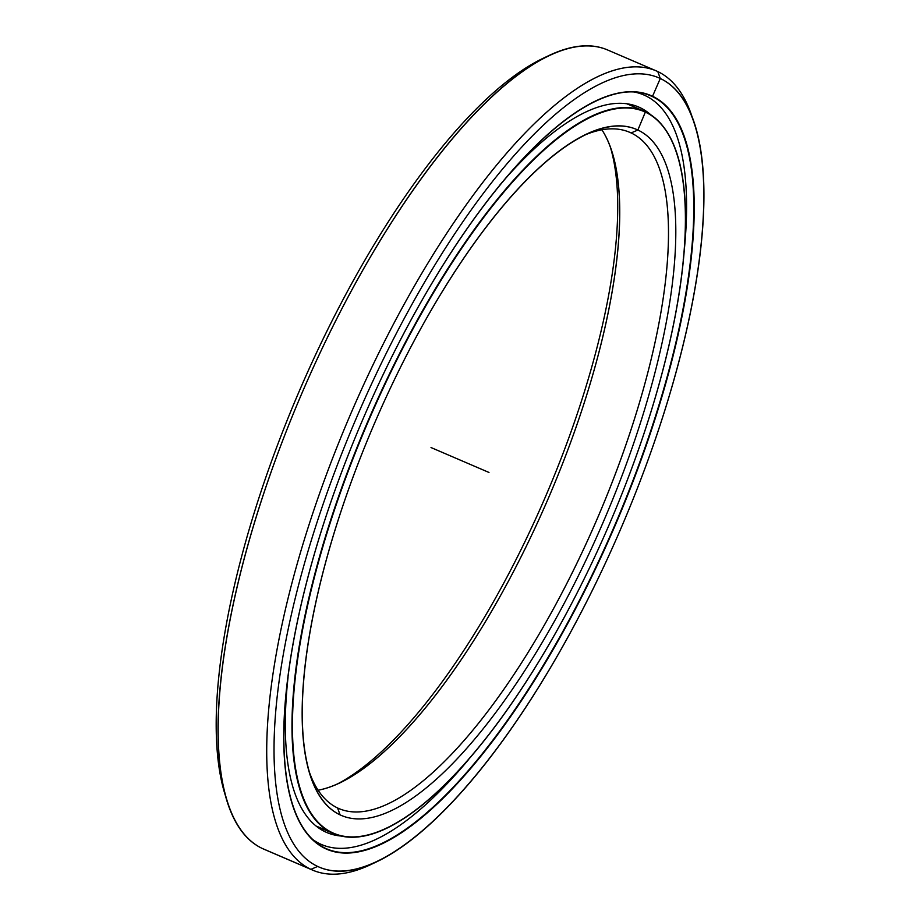 <?xml version="1.0" encoding="UTF-8"?>
<svg xmlns="http://www.w3.org/2000/svg" width="920" height="920" viewBox="0 0 920 920"><rect width="100%" height="100%" fill="white"/><g stroke="black" fill="none" stroke-linecap="round" stroke-linejoin="round"><path stroke-width="1.38" d="M645.46 111.803A393.162 131.157 -66.7 0 1 676.568 152.984A393.162 131.157 113.3 0 0 676.499 152.789A393.162 131.157 113.3 0 0 645.46 111.803L645.61 112.228A392.828 131.042 -66.7 0 1 676.637 153.18A392.828 131.042 -66.7 0 1 609.385 524.181A392.828 131.042 -66.7 0 1 386.538 828.333A392.828 131.042 -66.7 0 1 332.35 832.68L316.227 826.114L331.924 832.864A393.162 131.157 113.3 0 0 386.159 828.506A393.162 131.157 113.3 0 0 386.354 828.425A393.162 131.157 -66.7 0 1 333.477 833.566A393.162 131.157 -66.7 0 1 331.924 832.864L332.35 832.68A392.828 131.042 113.3 0 0 607.361 528.862A392.828 131.042 113.3 0 0 645.61 112.228A392.828 131.042 113.3 0 0 370.61 416.047A392.828 131.042 113.3 0 0 332.35 832.68A392.828 131.042 -66.7 0 1 370.61 416.047A392.828 131.042 -66.7 0 1 645.61 112.228L645.46 111.803A393.162 131.157 113.3 0 0 370.219 415.874A393.162 131.157 113.3 0 0 331.924 832.864A393.162 131.157 -66.7 0 1 369.196 418.209A393.162 131.157 -66.7 0 1 643.908 111.101A393.162 131.157 -66.7 0 1 645.46 111.803L637.87 130.03A373.428 124.568 113.3 0 0 586.362 134.159A373.428 124.568 113.3 0 0 374.532 423.28A373.428 124.568 113.3 0 0 310.603 775.951A373.428 124.568 113.3 0 0 340.089 814.878L337.582 807.978A368.069 122.785 -66.7 0 1 309.591 772.708A368.069 122.785 113.3 0 0 337.582 807.978A368.069 122.785 113.3 0 0 339.043 808.634A368.069 122.785 113.3 0 0 596.206 521.122A368.069 122.785 113.3 0 0 631.097 132.94L637.87 130.03L631.097 132.94A368.069 122.785 113.3 0 0 629.648 132.284A368.069 122.785 113.3 0 0 583.314 135.654A368.069 122.785 -66.7 0 1 631.097 132.94L628.176 131.686L631.097 132.94A368.069 122.785 -66.7 0 1 595.263 523.319A368.069 122.785 -66.7 0 1 337.582 807.978L340.089 814.878A373.428 124.568 113.3 0 0 601.507 526.079A373.428 124.568 113.3 0 0 637.87 130.03A373.428 124.568 -66.7 0 1 601.507 526.079A373.428 124.568 -66.7 0 1 340.089 814.878A373.428 124.568 -66.7 0 1 376.452 418.83A373.428 124.568 -66.7 0 1 637.87 130.03L631.097 132.94L628.176 131.686M336.685 784.346A373.428 124.568 113.3 0 0 545.468 496.719A373.428 124.568 113.3 0 0 610.408 147.292A373.428 124.568 -66.7 0 1 545.468 496.719A373.428 124.568 -66.7 0 1 336.685 784.346M318.113 790.211A368.069 122.785 113.3 0 0 339.664 782.989A368.069 122.785 113.3 0 0 548.469 498.007A368.069 122.785 113.3 0 0 611.478 150.397A368.069 122.785 113.3 0 0 601.887 129.789A368.069 122.785 -66.7 0 1 548.469 498.007A368.069 122.785 -66.7 0 1 318.113 790.211M643.195 94.691A409.894 136.735 113.3 0 0 640.676 92.748A409.894 136.735 -66.7 0 1 643.195 94.691L640.676 92.748M317.952 843.847A409.894 136.735 113.3 0 0 321.091 844.341A409.894 136.735 -66.7 0 1 317.952 843.847M265.673 849.907A434.987 145.107 -66.7 0 1 262.211 848.424A434.987 145.107 113.3 0 0 263.925 849.206L312.616 870.124A434.987 145.107 -66.7 0 1 310.902 869.342L262.211 848.424L310.902 869.342A434.987 145.107 113.3 0 0 370.909 864.535L376.935 861.672A429.64 143.324 -66.7 0 1 317.676 866.433L310.902 869.342L317.676 866.433A429.64 143.324 113.3 0 0 618.447 534.152A429.64 143.324 113.3 0 0 660.284 78.476A429.64 143.324 -66.7 0 1 694.209 123.268A429.64 143.324 -66.7 0 1 620.667 529.034A429.64 143.324 -66.7 0 1 376.935 861.672M694.209 123.268L692.139 116.932A434.987 145.107 113.3 0 0 657.788 71.576A434.987 145.107 -66.7 0 1 693.151 120.152M373.945 863.052A434.987 145.107 -66.7 0 1 312.616 870.124M657.788 71.576L660.284 78.476A429.64 143.324 113.3 0 0 359.513 410.757A429.64 143.324 113.3 0 0 317.676 866.433A429.64 143.324 -66.7 0 1 359.513 410.757A429.64 143.324 -66.7 0 1 660.284 78.476L657.788 71.576A434.987 145.107 113.3 0 0 353.268 407.997A434.987 145.107 113.3 0 0 310.902 869.342A434.987 145.107 -66.7 0 1 352.141 410.584A434.987 145.107 -66.7 0 1 656.075 70.794A434.987 145.107 -66.7 0 1 657.788 71.576L660.284 78.476L652.544 96.278A410.228 136.85 113.3 0 0 595.964 100.809A410.228 136.85 113.3 0 0 363.25 418.428A410.228 136.85 113.3 0 0 293.02 805.862A410.228 136.85 113.3 0 0 325.416 848.631L325.254 848.206A409.894 136.735 -66.7 0 1 292.951 805.667A409.894 136.735 113.3 0 0 325.254 848.206A409.894 136.735 113.3 0 0 326.876 848.93A409.894 136.735 113.3 0 0 613.272 528.747A409.894 136.735 113.3 0 0 652.13 96.462L652.13 96.462A409.894 136.735 113.3 0 0 650.509 95.726A409.894 136.735 113.3 0 0 595.78 100.901A409.894 136.735 -66.7 0 1 652.13 96.462L648.865 95.059L652.13 96.462A409.894 136.735 -66.7 0 1 612.214 531.185A409.894 136.735 -66.7 0 1 325.254 848.206L325.416 848.631A410.228 136.85 113.3 0 0 612.605 531.357A410.228 136.85 113.3 0 0 652.544 96.278A410.228 136.85 -66.7 0 1 612.605 531.357A410.228 136.85 -66.7 0 1 325.416 848.631A410.228 136.85 -66.7 0 1 365.366 413.54A410.228 136.85 -66.7 0 1 652.544 96.278L648.865 95.059M656.075 70.794L607.384 49.875A434.987 145.107 113.3 0 0 303.45 389.666A434.987 145.107 113.3 0 0 262.211 848.424A434.987 145.107 -66.7 0 1 227.861 803.068A434.987 145.107 -66.7 0 1 302.335 392.253A434.987 145.107 -66.7 0 1 549.091 55.464A434.987 145.107 -66.7 0 1 609.097 50.657M549.091 55.464L543.064 58.328A429.64 143.324 113.3 0 0 299.334 390.966A429.64 143.324 113.3 0 0 225.791 796.731L227.861 803.068M226.849 799.848A429.64 143.324 -66.7 0 1 299.334 390.966A429.64 143.324 -66.7 0 1 546.054 56.948M645.322 95.645A407.951 136.091 -66.7 0 1 683.226 259.888A407.951 136.091 113.3 0 0 645.322 95.645A407.951 136.091 113.3 0 0 633.914 91.954A407.951 136.091 -66.7 0 1 643.712 94.921A407.951 136.091 -66.7 0 1 645.322 95.645M468.487 759.667A407.951 136.091 -66.7 0 1 321.609 844.56A407.951 136.091 -66.7 0 1 319.999 843.835L315.341 841.823L319.999 843.835A407.951 136.091 -66.7 0 1 312.708 839.488A407.951 136.091 113.3 0 0 319.999 843.835A407.951 136.091 113.3 0 0 468.487 759.667M636.95 106.329L640.09 107.674A394.841 131.709 113.3 0 0 638.537 106.973A394.841 131.709 113.3 0 0 499.376 185.575A394.841 131.709 -66.7 0 1 640.09 107.674L636.95 106.329M288.029 677.453A394.841 131.709 113.3 0 0 325.231 831.806A394.841 131.709 113.3 0 0 326.796 832.508A394.841 131.709 113.3 0 0 341.021 836.027A394.841 131.709 -66.7 0 1 325.231 831.806A394.841 131.709 -66.7 0 1 288.029 677.453M650.877 114.873A394.841 131.709 113.3 0 0 640.09 107.674A394.841 131.709 -66.7 0 1 650.877 114.873M488.98 472.454L431.02 447.546M333.477 833.566L316.319 826.194M626.75 103.718L643.908 111.101M321.609 844.56L315.433 841.904M637.537 92.264L643.712 94.921"/></g></svg>
